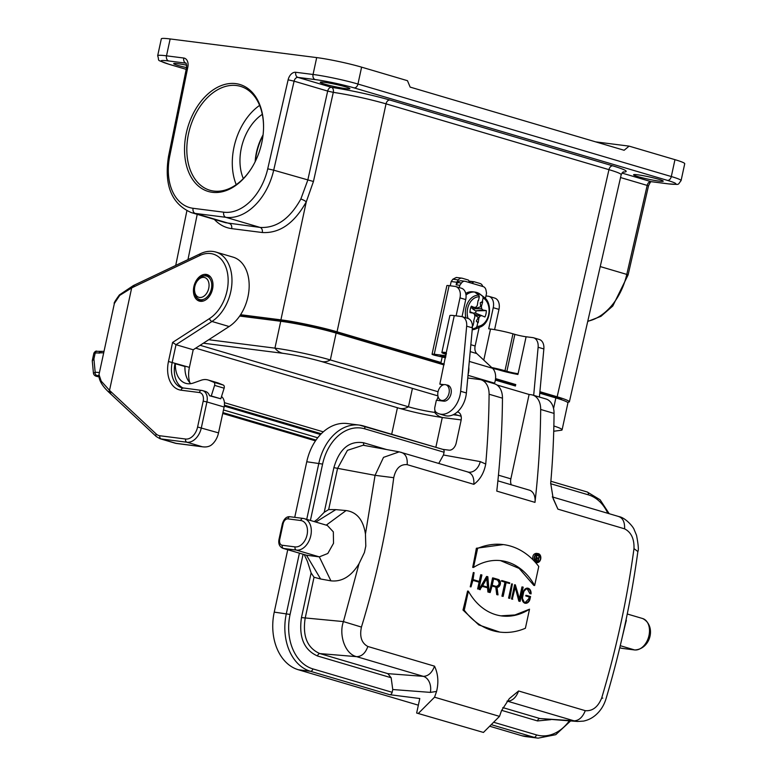 <?xml version="1.0" encoding="UTF-8"?>
<svg xmlns="http://www.w3.org/2000/svg" width="777" height="777" viewBox="0 0 777 777"><rect width="100%" height="100%" fill="white"/><g stroke="black" fill="none" stroke-linecap="round" stroke-linejoin="round"><path stroke-width="1.17" d="M223.494 409.955L317.706 437.772M315.996 440.073L222.921 412.597M224.291 406.109L320.512 434.508M435.848 447.299L442.288 417.502M397.426 407.731L391.686 434.265M202.729 446.824L175.281 443.22A16.249 11.004 -73.6 0 0 176.457 443.463L202.933 446.853M224.126 407.022L206.925 401.942L201.34 427.797A16.249 11.004 106.4 0 1 186.927 442.23L202.214 446.736C205.507 447.28 208.353 446.843 210.771 445.435A16.249 11.004 -73.6 0 0 218.531 432.876L224.126 407.022A10.829 7.333 -73.6 0 0 221.523 396.542M189.802 382.614A24.369 16.502 106.4 0 1 189.403 367.366L193.211 349.776L176.01 344.697L172.591 342.443L209.547 318.541A35.198 23.834 -73.6 0 0 227.68 274.145A35.198 23.834 -73.6 0 0 199.874 255.487L132.595 287.461L134.217 285.547M193.211 349.776L229.137 326.534A37.908 25.67 -73.6 0 0 249.096 288.442A37.908 25.67 -73.6 0 0 233.051 257.129L215.86 252.059A37.908 25.67 106.4 0 1 231.905 283.362A37.908 25.67 106.4 0 1 211.946 321.464L229.137 326.534M190.841 383.644A24.369 16.502 -73.6 0 1 184.955 366.511L174.971 363.636A24.369 16.502 -73.6 0 0 183.207 388.063M175.398 363.685A24.369 16.502 -73.6 0 0 185.742 383.323A24.369 16.502 -73.6 0 0 193.434 382.983L201.136 380.254A21.659 14.666 106.4 0 1 207.974 379.953L217.521 382.77A21.659 14.666 106.4 0 1 218.444 383.1L223.281 385.052A2.71 1.836 106.4 0 1 224.135 388.199L220.814 398.795L209.537 395.755A10.829 7.333 -73.6 0 0 205.536 391.472L202.671 390.627A10.829 7.333 106.4 0 1 206.925 401.942L203.185 401.146A8.12 5.497 -73.6 0 0 199.398 392.531L181.08 390.2A27.078 18.337 106.4 0 1 168.473 361.49L172.591 342.443M212.558 289.034A13.811 9.353 106.4 0 1 199.3 301.097A13.811 9.353 106.4 0 1 194.24 285.198A13.811 9.353 106.4 0 1 207.119 274.602A13.811 9.353 106.4 0 1 212.558 289.034M92.269 360.839L93.444 373.251L95.173 372.241L93.92 358.945L92.269 360.878M114.374 303.457L119.707 295.396L131.672 287.937L109.528 390.345L101.204 381.138L99 374.563L114.374 303.457C113.5 303.603 115.181 300.748 119.405 294.91L133.333 285.586M203.185 401.146L197.601 427A13.539 9.169 -73.6 0 1 185.586 439.024L159.829 435.751A13.539 9.169 -73.6 0 1 156.226 434.022L110.179 390.996L110.8 393.852M99 374.563L98.883 375.349C99.029 380.681 102.593 386.519 109.547 392.861L156.294 436.557L159.994 438.704A16.249 11.004 106.4 0 0 161.169 438.947L176.457 443.463A2.71 1.981 -82.7 0 0 176.709 443.512A2.71 1.981 -82.7 0 0 176.923 443.521M110.208 391.016L109.528 390.336A2.71 1.875 134.4 0 0 109.528 392.832M99.446 372.513L95.173 372.241A2.71 2.389 93.6 0 0 96.921 375.485C94.813 375.369 95.144 375.747 97.912 376.631L98.893 376.913M132.595 287.461L131.672 287.927L133.285 286.033M207.974 379.953A21.659 14.666 106.4 0 1 208.896 380.274L213.724 382.235A2.71 1.836 106.4 0 1 214.588 385.373L211.257 395.979L209.537 395.755M220.814 398.795L211.257 395.979M537.937 558.003L536.315 557.527L536.79 555.302L538.412 555.788A1.136 0.835 -82.7 0 1 537.937 558.003M536.383 557.808L536.742 555.565L538.412 555.788M535.965 554.72L538.51 555.361A1.573 1.146 97.3 0 1 538.092 558.459L538.451 561.179L537.014 561.004L536.169 558.187M534.77 560.198L535.703 560.372L536.227 557.944L537.752 558.391L538.451 561.179M536.577 554.797L535.392 560.285M534.79 560.256L535.703 560.372M536.217 558.197L537.752 558.391M536.674 560.897L538.102 561.081M496.056 586.509C499.524 585.285 499.98 583.119 497.435 580.021L493.609 578.884M493.628 578.768L498.193 580.118A3.331 2.438 -82.7 0 1 499.883 583.857A3.331 2.438 -82.7 0 1 497.066 586.664A3.331 2.438 -82.7 0 1 496.785 586.606L492.229 585.256L493.628 578.768M497.503 594.726L498.018 594.881L497.018 587.315A3.982 2.914 97.3 0 0 500.349 583.935A3.982 2.914 97.3 0 0 498.329 579.477L493.308 578.001L490.161 592.56L492.094 585.887L496.513 587.198L497.503 594.726L496.746 594.628L495.775 587.101L492.064 586.004M495.775 587.101L496.513 587.198M489.403 592.462A649.844 440.103 -73.6 0 0 492.55 577.903L493.308 578.001M496.746 594.628L498.018 594.881M530.604 593.745L531.07 593.881A5.546 4.06 97.3 0 0 527.709 588.189A5.546 4.06 97.3 0 0 523.096 592.54L522.212 596.61A5.546 4.06 97.3 0 0 525.427 603.273A5.546 4.06 97.3 0 0 530.04 598.921L530.555 596.571L526.641 595.415L526.495 596.046L529.953 597.066L529.584 598.785A4.895 3.584 -82.7 0 1 525.514 602.622A4.895 3.584 -82.7 0 1 522.678 596.746L523.552 592.676A4.895 3.584 -82.7 0 1 527.622 588.84A4.895 3.584 -82.7 0 1 530.604 593.745L529.865 593.647L527.243 588.82M525.135 602.544L528.846 598.688A649.844 440.103 -73.6 0 0 529.224 596.969L525.767 595.949A649.844 440.103 -73.6 0 0 525.903 595.318L526.641 595.415M529.953 597.066L529.224 596.969M526.495 596.046L525.767 595.949M524.708 603.175L521.484 596.513L522.358 592.443L527.321 588.17M531.07 593.881L529.865 593.647M520.095 601.398L523.183 587.15L519.852 600.271L515.355 584.838L512.266 599.086L515.598 585.965L520.095 601.398L518.832 601.145L515.268 587.47M518.832 601.145L519.59 601.243M512.733 599.222L511.509 598.989A649.844 440.103 -73.6 0 0 514.588 584.741L515.355 584.838M512.266 599.086L511.509 598.989M519.434 598.669A649.844 440.103 -73.6 0 0 521.959 586.917L522.717 587.014M509.78 598.348L512.402 583.974L509.78 598.348L508.566 598.115A649.844 440.103 -73.6 0 0 511.645 583.877L512.402 583.974M508.566 598.115L509.323 598.212M503.146 596.396L506.157 582.468L509.615 583.488L509.751 582.857L502.379 580.681L502.243 581.313L505.701 582.332L503.146 596.396L501.932 596.163A649.844 440.103 -73.6 0 0 504.943 582.235L505.701 582.332M501.932 596.163L502.69 596.26M504.943 582.235L502.243 581.313M501.486 581.215A649.844 440.103 -73.6 0 0 501.621 580.584L502.379 580.681M506.138 582.585L509.615 583.488M488.257 587.334L482.634 585.673L487.402 577.447L488.257 587.334M487.509 587.111L486.761 578.554M488.315 588.024L489.17 592.268L487.83 576.719L487.325 576.573L479.827 589.51L482.303 586.246L488.315 588.024L482.235 586.353M480.322 589.656L479.059 589.413L486.567 576.476L487.325 576.573M479.827 589.51L479.059 589.413M489.17 592.268L487.907 592.025L487.577 587.927M488.665 592.123L487.907 592.025M481.449 574.834L479.982 581.643L473.067 579.603L474.077 572.659L470.998 586.907L472.931 580.234L479.846 582.274L478.826 589.219L481.905 574.97L480.691 574.737A649.844 440.103 -73.6 0 1 479.273 581.429M477.612 588.985A649.844 440.103 -73.6 0 0 479.108 582.177L479.846 582.274M479.108 582.177L472.902 580.351M470.24 586.81A649.844 440.103 -73.6 0 0 473.319 572.562L474.077 572.659M529.516 609.207A70.396 51.486 -82.7 0 1 501.757 615.957A70.396 51.486 -82.7 0 1 468.376 591.161L464.257 610.207A86.645 63.364 97.3 0 0 499.698 632.08A86.645 63.364 97.3 0 0 525.398 628.253L529.516 609.217L514.966 614.957L500.874 615.84M499.698 632.08L478.817 624.951L463.005 610.042A649.844 440.103 -73.6 0 0 467.569 591.064L468.376 591.161M464.257 610.207L463.005 610.042M538.762 566.462A86.645 63.364 97.3 0 0 503.321 544.59A86.645 63.364 97.3 0 0 477.622 548.407L473.504 567.453A70.396 51.486 -82.7 0 1 501.272 560.703A70.396 51.486 -82.7 0 1 534.644 585.508L538.762 566.462M477.622 548.407L476.369 548.251A649.844 440.103 -73.6 0 1 472.698 567.356L473.504 567.453M500.475 560.615L519.143 568.424L533.838 585.402L534.644 585.508M476.369 548.251L503.321 544.59M317.57 519.104L324.223 512.296L328.661 509.566L335.829 509.625L315.802 522.047M335.829 509.625L346.095 510.547C356.828 512.043 363.277 519.881 365.452 534.042L365.802 546.095L364.423 552.466L359.042 563.655C351.321 576.311 341.938 582.031 330.905 580.837L320.61 579.001L306.497 555.234L282.974 548.339A8.12 5.497 -73.6 0 0 283.566 548.465L296.387 550.097L319.318 556.866L306.497 555.234L283.566 548.465A2.71 1.981 97.3 0 1 282.226 545.26A5.42 3.671 106.4 0 1 279.701 539.52L283.129 523.688A5.42 3.671 106.4 0 1 287.927 518.881L300.757 520.512A13.539 9.169 106.4 0 1 307.061 534.867A13.539 9.169 106.4 0 1 295.046 546.891L282.226 545.26M295.046 546.891A2.71 1.981 97.3 0 0 296.387 550.097A16.249 11.004 -73.6 0 0 310.596 536.528A16.249 11.004 -73.6 0 0 304.409 518.686L327.34 525.456L333.333 531.866L333.527 543.298L327.807 553.486L319.318 556.866L330.905 580.837M438.772 463.403L443.463 455.001L480.264 461.606L485.732 464.034C484.022 472.999 480.06 479.759 473.844 484.333C474.252 477.447 472.154 473.31 467.54 471.93M363.889 426.068L442.793 449.368A2.71 1.836 106.4 0 1 442.987 449.407A2.71 1.836 106.4 0 1 444.055 452.233L443.463 455.001M496.959 384.984L529.108 394.473L510.868 478.846L498.446 475.174M529.108 394.473L531.245 394.745A18.949 12.84 106.4 0 1 532.614 395.037A18.949 12.84 106.4 0 1 540.675 409.46A649.844 440.103 106.4 0 1 534.984 502.379A13.539 9.169 -73.6 0 0 529.341 490.141L497.882 480.846M534.984 502.379L496.775 491.103A649.844 440.103 -73.6 0 0 502.466 398.183L489.092 394.23A18.949 12.84 -73.6 0 0 481.031 379.807A18.949 12.84 -73.6 0 0 479.652 379.516L467.764 378.001M442.162 384.809L441.899 385.567M438.082 396.678L436.839 400.281M458.43 412.247L457.352 411.927A8.12 5.497 106.4 0 1 457.867 412.033A8.12 5.497 106.4 0 1 461.062 420.522L456.216 442.939A8.12 5.497 106.4 0 1 449.009 450.155L442.9 449.378M626.262 620.483L622.173 637.461M493.628 722.251L536.412 734.877A2.71 1.836 -73.6 0 1 534.003 737.286A48.737 35.645 -82.7 0 0 538.121 738.15L526.029 736.615A48.737 35.645 -82.7 0 1 521.921 735.751L534.003 737.286L491.229 724.659M320.61 579.001L314.034 577.253L305.138 618.375C302.476 636.402 307.391 648.144 319.871 653.583L387.84 673.649L423.348 676.349C428.292 676.184 432.012 672.795 434.528 666.171C438.111 673.863 438.791 682.293 436.567 691.443L430.371 692.385L392.754 689.529L392.152 692.297A2.71 1.836 106.4 0 1 389.753 694.696L310.46 671.289L298.368 669.755L418.356 705.176M489.656 726.223L521.921 735.751M298.368 669.755A48.737 35.645 -82.7 0 1 274.242 612.121L287.733 549.747M294.736 517.336L306.76 461.752A48.737 35.645 -82.7 0 1 347.3 423.552L359.392 425.097A48.737 35.645 -82.7 0 1 363.5 425.961A2.71 1.836 106.4 0 1 363.704 426A2.71 1.836 106.4 0 1 364.763 428.826A46.028 33.664 97.3 0 0 322.591 464.083L310.402 520.454M483.449 732.439L416.657 713.033L483.449 732.439L499.504 716.375A649.844 440.103 -73.6 0 0 501.524 710.625L509.314 698.64L518.599 690.986C516.083 697.61 512.354 701 507.41 701.165L507.031 701.136M389.753 694.696L419.794 698.523L416.657 713.033M314.034 577.253L311.121 572.931L307.381 561.295L304.244 554.623M392.754 689.529L391.152 677.738L317.531 655.992C304.021 650.009 298.659 637.208 301.457 617.589L311.121 572.931M418.492 713.267L434.547 697.192L499.504 716.375M436.567 691.443A649.844 440.103 106.4 0 1 434.547 697.192M601.689 697.999C616.394 648.688 627.165 598.892 633.983 548.62L637.868 551.544C631.128 601 620.532 649.97 606.109 698.465C604.341 704.37 601.515 709.275 597.649 713.189C593.647 717.326 588.927 719.968 583.488 721.105L577.564 721.474L574.106 720.852C578.894 720.638 582.624 717.239 585.285 710.673C592.521 711.266 597.989 707.041 601.689 697.999L602.797 698.144M502.806 707.585L539.879 718.531L577.564 721.474M633.983 548.62C634.343 538.869 631.215 532.274 624.601 528.836C624.854 521.921 622.756 517.783 618.298 516.433M552.593 497.008L557.915 509.149L553.234 498.824L550.699 483.216A649.844 440.103 -73.6 0 0 554.05 413.413L540.675 409.46M532.614 395.037L545.988 398.98A18.949 12.84 106.4 0 1 554.05 413.413M511.344 484.829A8.12 5.497 106.4 0 1 510.868 478.846M502.466 398.183A18.949 12.84 -73.6 0 0 494.405 383.751L481.031 379.807M489.092 394.23A649.844 440.103 106.4 0 1 485.732 464.034M400.854 452.243C405.594 453.671 407.692 457.808 407.158 464.646C400.272 464.102 395.794 468.453 393.735 477.7L375.068 475.32L383.517 457.362L399.203 451.855L468.317 472.115A13.539 9.936 -79.8 0 1 468.259 472.105M399.203 451.855L363.18 445.24L347.445 450.32L337.558 468.434L328.661 509.566M365.802 546.095L364.423 552.466M301.457 617.589L343.444 621.59L361.431 627.078C359.44 636.625 361.577 643.094 367.842 646.483C365.462 653.136 361.732 656.526 356.653 656.662C344.677 654.049 338.723 634.149 343.444 621.59L359.042 563.655M393.735 477.7C387.199 528.049 376.437 577.845 361.431 627.078M387.84 673.649L391.142 677.738M536.907 562.606A4.545 3.331 97.3 0 0 540.695 559.042A4.545 3.331 97.3 0 0 538.053 553.583A4.545 3.331 97.3 0 0 534.178 557.672A4.545 3.331 97.3 0 0 536.907 562.606L535.44 562.412M532.867 559.683C532.352 555.837 533.508 553.739 536.315 553.36L538.053 553.583M540.384 558.945A4.118 3.011 -82.7 0 1 536.965 562.179A4.118 3.011 -82.7 0 1 534.498 557.711A4.118 3.011 -82.7 0 1 538.005 554.011A4.118 3.011 -82.7 0 1 540.384 558.945M538.325 560.246L538.917 558.012M538.257 555.293L537.111 554.079M536.256 561.965L537.713 561.091M437.995 396.357A8.12 5.497 106.4 0 1 441.89 385.577A8.12 5.497 106.4 0 1 445.813 384.751A8.12 5.497 106.4 0 1 448.795 394.104A8.12 5.497 106.4 0 1 441.219 400.33A8.12 5.497 106.4 0 1 437.995 396.357M442.113 357.391L440.986 362.49L437.325 362.024L444.182 364.054M450.233 285.8L451.184 281.527L452.874 279.215L456.303 277.457L461.8 278.156A5.42 3.963 97.3 0 0 458.381 279.914L456.701 282.226L456.138 284.858L457.808 282.546A5.42 3.963 -82.7 0 1 461.227 280.788L464.899 281.255A5.42 3.963 97.3 0 0 461.47 283.013L459.799 285.324L459.304 287.616M495.561 378.603L515.763 384.566M539.908 391.695L557.158 396.785L608.954 169.658L386.033 103.846C368.949 99 351.369 95.163 333.294 92.346L313.442 181.497L306.274 201.835C294.308 223.29 279.642 233.518 262.276 232.517L231.653 228.623C225.009 227.729 219.221 224.65 214.297 219.376M621.998 173.067L651.009 181.633L668.278 183.838A28.157 2.263 -167.8 0 0 667.462 180.39L354.118 87.888A28.157 2.263 -167.8 0 0 315.19 79.594L297.921 77.399L331.507 87.315C351.505 90.443 370.959 94.677 389.869 100.029A4.332 2.933 106.4 0 0 386.033 103.846L337.043 331.808L440.986 362.49M243.327 178.593A43.327 29.341 106.4 0 1 262.305 114.326M259.615 105.381A54.157 36.674 -73.6 0 0 236.218 184.644M316.695 57.595L170.153 38.947L166.501 55.827L183.77 58.032A8.664 5.866 106.4 0 1 187.84 67.065L169.697 156.352A49.825 33.741 -73.6 0 0 193.094 208.294L223.718 212.189A49.825 33.741 -73.6 0 0 267.725 168.823L288.121 79.817A8.664 5.866 106.4 0 1 295.775 72.28L313.053 74.475L316.695 57.595A32.488 2.603 12.2 0 1 361.606 67.152L407.469 80.691L410.149 87.102L624.135 150.272L629.098 146.125L595.687 141.87M212.286 192.307A55.779 37.772 -73.6 0 0 251.214 168.706A55.779 37.772 -73.6 0 0 263.558 126.904A55.779 37.772 -73.6 0 0 228.253 83.722A55.779 37.772 -73.6 0 0 185.334 138.471A55.779 37.772 -73.6 0 0 212.286 192.307M337.043 331.808C322.037 327.321 295.279 321.62 280.905 319.852L240.579 314.714M567.598 402.418L569.376 401.874C569.366 400.913 565.297 399.213 557.158 396.785M240.064 315.491L285.606 321.28A34.12 2.739 12.2 0 1 332.76 331.323L444.143 364.209M495.473 379.361L515.607 385.305M539.84 392.453L552.097 396.076A34.12 2.739 12.2 0 1 562.179 399.961M169.697 156.352L168.502 156.391L186.655 67.104L186.159 63.19L168.648 60.956A4.332 3.166 -82.7 0 1 166.501 55.827A32.488 2.603 12.2 0 0 157.673 55.73L161.325 38.85A32.488 2.603 12.2 0 1 170.153 38.947M186.801 65.219A15.161 1.214 -167.8 0 0 177.816 63.665A15.161 1.214 -167.8 0 0 173.698 63.617A15.161 1.214 -167.8 0 0 186.548 67.628M629.098 146.125L674.96 159.664A32.488 2.603 12.2 0 1 684.731 163.733L681.079 180.614A32.488 2.603 12.2 0 0 671.309 176.544L674.96 159.664M324.368 82.304A15.161 1.214 -167.8 0 0 320.241 82.255A15.161 1.214 -167.8 0 0 334.809 86.655A15.161 1.214 -167.8 0 0 349.883 88.665A15.161 1.214 -167.8 0 0 340.714 85.528A15.161 1.214 -167.8 0 0 324.368 82.304M637.713 174.806A15.161 1.214 -167.8 0 0 633.595 174.767A15.161 1.214 -167.8 0 0 648.154 179.157A15.161 1.214 -167.8 0 0 663.228 181.177A15.161 1.214 -167.8 0 0 654.059 178.03A15.161 1.214 -167.8 0 0 637.713 174.806M569.376 401.874L621.182 174.728C621.173 173.766 617.103 172.076 608.954 169.658A4.332 2.933 106.4 0 1 612.791 165.841C625.951 169.833 629.419 171.921 623.203 172.105M225.631 222.727L260.13 227.428C276.204 228.351 289.772 218.881 300.845 199.019L307.76 180.225L327.68 91.084L333.294 92.346A4.332 2.807 -81.7 0 0 331.507 87.315A4.332 2.933 -73.6 0 0 327.68 91.084L294.094 81.167L273.698 170.173L313.442 181.497M300.845 199.019A4.332 0.913 -152.8 0 1 306.274 201.835L280.905 319.852M263.014 135.334C258.77 143.599 256.206 152.282 255.312 161.393M251.389 168.434A54.157 36.674 106.4 0 1 213.772 191.064A54.157 36.674 106.4 0 1 209.848 190.239A54.157 36.674 106.4 0 1 189.219 130.769A54.157 36.674 106.4 0 1 236.587 85.538A54.157 36.674 106.4 0 1 240.511 86.364A54.157 36.674 106.4 0 1 263.549 127.234M255.157 161.703A43.327 29.341 106.4 0 1 263.063 134.926M469.58 282.605A2.71 1.981 -82.7 0 1 469.463 282.362L468.677 280.478A1.088 0.796 97.3 0 0 468.201 280.002L462.257 278.253A5.42 3.963 97.3 0 0 461.8 278.156M445.775 356.662L440.355 355.973L445.59 357.527M445.979 355.73L434.256 354.234A8.12 0.651 -167.8 0 0 432.051 354.215A8.12 0.651 -167.8 0 0 434.489 355.235L445.532 357.818M482.77 286.499A5.42 3.963 97.3 0 0 480.186 283.547L474.242 281.789A1.088 0.796 97.3 0 0 473.63 281.934L472.173 283.158A2.71 1.981 -82.7 0 1 471.969 283.314M492.676 368.434A8.12 0.651 12.2 0 1 499.116 369.998L501.029 370.561A16.249 1.301 -167.8 0 0 517.026 374.3L504.972 370.746A16.249 1.301 -167.8 0 0 491.724 367.54M483.78 360.12L490.51 329.03A16.249 1.301 12.2 0 1 512.966 333.809L514.869 334.372A8.12 0.651 -167.8 0 0 526.097 336.771L518.113 373.698A8.12 0.651 12.2 0 1 506.886 371.309L517.026 374.3A16.249 1.301 -167.8 0 0 517.948 374.475M455.73 286.558L461.46 288.248A10.829 7.333 106.4 0 1 465.724 299.572L459.994 297.882A10.829 7.333 -73.6 0 0 455.73 286.558A10.829 7.333 -73.6 0 0 454.943 286.392L449.087 285.645L434.256 354.234M459.994 297.882L456.109 315.86M432.051 354.215L446.872 285.625A8.12 0.651 12.2 0 1 449.087 285.645M462.033 316.666L465.724 299.572M490.51 329.03L488.675 328.797L493.24 307.692A10.829 7.333 -73.6 0 0 488.976 296.377L494.706 298.067A10.829 7.333 106.4 0 1 498.97 309.382L494.59 329.652M488.976 296.377A10.829 7.333 -73.6 0 0 488.189 296.212L485.965 295.93M494.357 383.741L494.57 383.168A13.539 9.169 -73.6 0 0 492.501 368.269L476.767 353.564A8.12 5.497 106.4 0 1 475.145 345.988L479.137 327.486M485.421 298.455L486.548 293.23L486.013 290.258A5.42 3.963 97.3 0 0 483.275 286.645L465.355 281.352A5.42 3.963 97.3 0 0 464.899 281.255M456.701 282.226L451.184 281.527M468.104 374.397A13.539 9.169 -73.6 0 0 468.774 367.074M456.138 284.858L459.799 285.324M442.482 352.302L446.464 353.477L442.482 352.302A16.249 1.301 -167.8 0 0 441.87 352.505A16.249 1.301 -167.8 0 0 446.27 354.399M462.121 316.686A10.829 7.333 106.4 0 1 466.666 326.165L460.654 391.278A21.659 14.666 106.4 0 1 439.296 413.879L445.027 415.578A21.659 14.666 106.4 0 0 466.385 392.968L472.397 327.855A10.829 7.333 106.4 0 0 467.851 318.385L462.121 316.686A10.829 7.333 106.4 0 0 461.334 316.521L454.273 315.627L446.289 352.554A16.249 1.301 -167.8 0 0 442.482 352.292M444.026 384.664L439.84 384.129L446.289 352.554M439.296 413.879A21.659 14.666 106.4 0 1 436.237 412.383A5.42 3.671 106.4 0 1 434.877 407.099L436.363 400.223L443.686 401.155A8.256 5.594 -73.6 0 0 450.913 394.26A8.256 5.594 -73.6 0 0 447.766 385.188A8.256 5.594 -73.6 0 0 447.163 385.062L446.629 384.994M441.87 352.505L449.864 315.579A16.249 1.301 12.2 0 1 454.273 315.627M526.097 336.771L532.789 337.616A10.829 7.333 -73.6 0 1 533.576 337.781L539.306 339.481A10.829 7.333 106.4 0 1 543.851 348.951L539.413 397.037M533.682 395.347L538.121 347.261A10.829 7.333 -73.6 0 0 533.576 337.781M442.861 385.023L439.84 384.129M470.6 308.119L476.243 307.061L477.35 305.254L478.059 300.573A11.101 8.12 -82.7 0 1 478.496 300.544L478.02 300.786M469.978 311.752L473.378 313.16L469.959 312.577A11.101 8.12 -82.7 0 1 471.348 306.187L474.582 307.575M478.214 322.61A11.101 8.12 -82.7 0 1 477.777 322.649L476.282 321.095L478.214 322.61L478.914 317.929L480.031 316.122L481.691 315.617L484.926 316.997A11.101 8.12 -82.7 0 0 486.315 310.606L475.466 310.858L482.896 310.023L486.315 310.606M481.691 315.617L475.019 312.908L473.242 313.102M480.031 316.122L474.397 314.277M475.466 310.858L472.571 308.838L481.643 308.663L482.896 310.023M473.378 313.16L474.63 314.53L474.873 316.734L473.591 321.241A11.101 8.12 -82.7 0 0 473.96 321.523L473.144 325.262L472.095 326.68M472.571 308.838L472.688 307.838M475.573 313.131A6.216 4.545 97.3 0 0 476.048 310.897M478.914 317.929L474.66 314.821M476.282 321.095L478.214 317.793M475.437 307.313L475.563 308.508L481.4 306.449L481.643 308.663M480.681 306.371L480.244 302.768L482.682 301.942L481.4 306.449M480.244 302.768L482.313 301.67A11.101 8.12 -82.7 0 1 482.682 301.942M472.28 329.127L475.922 327.807L476.971 326.389L477.777 322.649M482.313 301.67L483.129 297.921L482.731 296.319L478.826 293.424L478.506 294.891M475.854 307.187L475.563 308.508M478.826 293.424A18.755 13.714 97.3 0 0 475.009 292.298L478.904 295.192L479.302 296.795L478.496 300.544M466.006 295.046L466.006 295.046A18.949 13.86 -82.7 0 1 475.029 292.094A18.949 13.86 -82.7 0 1 480.215 294.269L483.954 297.125C493.016 303.195 490.442 323.455 480.147 327.059A16.385 11.985 -82.7 0 1 475.922 327.807M480.147 327.059L475.806 328.885A18.949 13.86 -82.7 0 1 472.222 329.759M494.57 383.168L468.016 375.33M209.032 284.411A10.286 6.964 106.4 0 1 202.069 297.164A10.286 6.964 106.4 0 1 194.483 289.462A10.286 6.964 106.4 0 1 196.756 281.75A10.286 6.964 106.4 0 1 204.351 277.467A10.286 6.964 106.4 0 1 209.032 284.411M200.136 345.299L408.44 406.798L412.432 388.364M443.997 364.918L336.13 333.08A40.074 3.215 -167.8 0 0 280.74 321.28L239.675 316.054M438.043 391.744L330.322 359.945A40.074 3.215 -167.8 0 0 274.932 348.145L208.751 339.724M553.729 431.245L561.596 430.196A40.074 3.215 -167.8 0 0 562.101 429.827L567.909 402.962A40.074 3.215 -167.8 0 0 555.856 397.941L539.772 393.191M515.452 386.014L495.357 380.089M562.101 429.827A40.074 3.215 -167.8 0 0 553.865 425.99M457.974 415.345L453.176 414.733M436.596 412.626L434.644 412.373A18.949 1.525 12.2 0 1 408.44 406.798A21.659 14.666 -73.6 0 1 399.145 408.236L195.687 348.174M185.586 439.024A2.71 1.981 97.3 0 0 186.927 442.23L161.169 438.947A2.71 1.981 97.3 0 1 159.829 435.751M209.547 318.541A2.71 1.564 57.1 0 0 211.946 321.464L176.01 344.697L172.212 362.286A24.369 16.502 -73.6 0 0 181.799 387.762A24.369 16.502 -73.6 0 0 183.158 388.073M189.403 367.366L168.473 361.49M218.531 432.876L197.601 427M201.884 390.462A10.829 7.333 106.4 0 1 202.671 390.627L201.651 390.413A2.71 1.981 -82.7 0 1 201.884 390.462M93.92 358.945L95.202 353.001A10.829 0.864 -167.8 0 0 93.891 353.127L92.337 360.353M97.513 351.369A2.166 1.913 93.6 0 0 95.202 353.001L103.71 352.787M101.408 351.612A2.166 1.913 93.6 0 0 99.097 353.234M199.874 255.487A2.71 1.7 -115.4 0 1 200.602 253.613C205.798 251.165 210.878 250.65 215.86 252.059M181.08 390.2A2.71 1.981 -82.7 0 1 183.314 388.082A2.71 1.981 -82.7 0 1 183.566 388.131M199.398 392.531A2.71 1.981 -82.7 0 1 201.651 390.413L181.799 387.762M156.226 434.022A2.71 1.884 133.1 0 0 156.264 436.538M98.854 375.612L96.921 375.485M222.727 413.471L315.462 440.85L222.727 413.49M321.26 433.751L224.407 405.157M323.271 431.847L224.417 402.671M223.281 385.052L213.724 382.235M218.444 383.1L208.896 380.274M224.135 388.199L214.588 385.373M498.193 580.118L497.435 580.021M529.584 598.785L528.846 598.688M522.212 596.61L521.484 596.513M523.096 592.54L522.358 592.443M326.262 525.135L346.095 510.547M304.409 518.686A16.249 11.004 -73.6 0 0 303.234 518.444A2.71 1.981 -82.7 0 0 303.001 518.395L304.409 518.686M279.701 539.52L278.972 539.51L282.391 523.679L283.129 523.688M287.927 518.881A2.71 1.981 -82.7 0 1 290.161 516.754A2.71 1.981 -82.7 0 1 290.413 516.812M300.757 520.512A2.71 1.981 -82.7 0 1 303.001 518.395L290.18 516.763C286.062 516.132 283.692 519.755 282.391 523.679M324.223 512.296L333.877 467.647C339.394 448.824 349.31 440.53 363.636 442.773L386.48 449.514M444.055 452.233L364.763 428.826M454.205 414.199L461.14 416.249M607.808 513.306A46.028 33.664 97.3 0 0 588.315 494.823L550.66 483.712M619.764 647.717L621.755 648.3A2.71 1.981 97.3 0 0 621.979 648.348L621.163 648.173A8.12 5.497 -73.6 0 0 621.755 648.3L634.576 649.931L620.25 645.697M642.598 618.521C656.41 625.31 651.009 649.067 634.809 649.98A2.71 1.981 97.3 0 1 634.576 649.931A16.249 11.004 -73.6 0 0 648.785 636.363A16.249 11.004 -73.6 0 0 642.598 618.521L627.262 613.995M634.809 649.98L621.979 648.348A2.71 1.981 97.3 0 0 622.212 648.358M550.844 719.657L537.538 720.939L501.631 710.343M536.412 734.877A46.028 33.664 97.3 0 0 569.279 720.91M306.721 519.366L318.842 463.286A48.737 35.645 -82.7 0 1 359.392 425.097L442.987 449.407M322.591 464.083L306.76 461.752M274.242 612.121L290.074 614.452A46.028 33.664 97.3 0 0 312.859 668.89A2.71 1.836 -73.6 0 1 310.46 671.289A48.737 35.645 -82.7 0 1 286.334 613.655L299.407 553.195M312.859 668.89L392.152 692.297M609.207 513.714L600.126 499.796L587.247 491.996L550.864 481.254L587.053 491.948A2.71 1.836 106.4 0 1 587.266 491.996A2.71 1.836 106.4 0 1 588.315 494.823M303.088 554.273L290.074 614.452M507.08 701.077A13.539 9.858 -85.6 0 1 507.41 701.165L574.106 720.852L539.879 718.531A2.71 1.836 106.4 0 0 537.538 720.939M518.599 690.986L585.285 710.673M624.601 528.836L557.915 509.149M480.264 461.606A13.539 9.936 -79.8 0 1 468.317 472.115M473.844 484.333L407.158 464.646M365.452 534.042L375.068 475.32L333.877 467.647M363.636 442.773A2.71 1.836 -73.6 0 0 364.384 445.454M367.842 646.483L434.528 666.171M430.371 692.385A13.539 9.858 94.4 0 0 423.348 676.349L356.653 656.662L319.871 653.583A2.71 1.836 106.4 0 0 317.531 655.992M262.276 232.517A4.332 3.166 97.3 0 0 260.13 227.428L225.864 217.317L195.241 213.413L229.497 223.533A4.332 3.166 97.3 0 1 231.653 228.623M168.648 60.956A28.157 2.263 -167.8 0 0 169.464 64.394L186.198 69.338L169.153 64.336A4.332 2.933 106.4 0 0 169.464 64.394M197.222 214.335L187.966 259.615M389.869 100.029L612.791 165.841M361.606 67.152L357.954 84.042L671.309 176.544A4.332 2.933 106.4 0 1 667.462 180.39M600.232 266.569L626.786 274.407L647.183 185.412L620.541 177.544M315.19 79.594A4.332 3.166 97.3 0 1 313.053 74.475A32.488 2.603 12.2 0 1 357.954 84.042A4.332 2.933 106.4 0 1 354.118 87.888M587.771 321.192A54.157 36.674 -73.6 0 0 626.786 274.407L628.098 274.932L648.494 185.926L647.183 185.412A4.332 2.933 106.4 0 1 651.009 181.633A4.332 3.166 -82.7 0 0 651.379 181.711A4.332 3.166 -82.7 0 0 651.748 181.731M267.725 168.823L273.698 170.173A54.157 36.674 106.4 0 1 225.864 217.317A4.332 3.166 -82.7 0 1 223.718 212.189M193.094 208.294A4.332 3.166 -82.7 0 0 195.241 213.413A54.157 36.674 106.4 0 1 191.307 212.597L225.553 222.708M186.179 63.199A4.332 2.933 -73.6 0 0 185.917 63.151A4.332 3.166 -82.7 0 1 183.77 58.032M295.775 72.28A4.332 3.166 97.3 0 0 297.921 77.399A4.332 2.933 -73.6 0 0 294.094 81.167L288.121 79.817M186.655 67.104L187.84 67.065M669.036 183.926A4.332 3.166 -82.7 0 1 668.647 183.906A4.332 3.166 -82.7 0 1 668.278 183.838M285.46 321.94L285.606 321.28M332.595 332.07L332.76 331.323M551.942 396.785L552.097 396.076M506.886 371.309L514.869 334.372M512.966 333.809L504.972 370.746M474.145 281.769L468.939 281.109L474.057 281.769M458.381 279.914L452.874 279.215M498.97 309.382L493.24 307.692M543.851 348.951L538.121 347.261M466.385 392.968L460.654 391.278M448.339 385.402L447.163 385.062M472.397 327.855L466.666 326.165M473.63 281.934L469.046 281.352M472.173 283.158L470.94 283.003M465.666 293.172L472.834 291.812A18.949 13.86 97.3 0 0 465.724 293.405M482.731 296.319A16.385 11.985 -82.7 0 1 483.954 297.125M476.971 326.389A14.86 10.868 97.3 0 0 488.626 314.685A14.86 10.868 97.3 0 0 483.129 297.921M479.302 296.795A14.86 10.868 97.3 0 0 468.065 318.453M472.338 324.728A14.86 10.868 97.3 0 0 473.144 325.262M465.947 317.822A16.385 11.985 -82.7 0 1 471.678 297.795A16.385 11.985 -82.7 0 1 478.904 295.192M461.47 283.013L457.808 282.546M475.145 345.988L470.843 344.716M476.767 353.564L470.202 351.622M492.501 368.269L469.298 361.422M204.05 300.757A12.995 8.8 106.4 0 1 200.796 300.689L202.564 301.214M209.926 276.282L208.158 275.757A12.995 8.8 106.4 0 1 210.926 277.467M196.756 281.75L197.173 281.099A12.209 8.265 106.4 0 1 206.177 276.02A12.209 8.265 106.4 0 1 211.732 284.256A12.209 8.265 106.4 0 1 203.467 299.378A12.209 8.265 106.4 0 1 194.473 290.239C196.125 300.592 196.834 296.736 198.067 299.223L200.796 300.689M280.74 321.28L274.932 348.145A21.659 15.841 97.3 0 0 283.634 353.409L203.38 343.201M336.13 333.08L330.322 359.945A21.659 14.666 106.4 0 1 321.027 361.383C308.236 357.818 295.775 355.157 283.634 353.409M555.856 397.941L553.564 408.527M461.179 419.91L443.346 417.637A21.659 15.841 -82.7 0 1 434.644 412.373L435.013 410.644M175.281 443.22L159.994 438.704M104.011 351.389L97.193 351.321C96.154 350.689 95.056 351.291 93.891 353.127M93.444 373.251C93.794 375.155 95.221 376.262 97.717 376.583L98.893 376.932M133.323 285.586L200.621 253.603M524.689 603.175L525.427 603.273M526.971 588.102L527.709 588.189M278.972 539.51C278.215 543.9 279.555 546.843 282.974 548.339M314.267 521.59L317.492 519.182M461.149 416.278L454.166 414.219M621.163 648.173L619.755 647.756M538.121 738.15L555.749 734.692L570.532 720.998M626.33 620.891L626.116 619.531M552.272 496.911L618.939 516.588C625.903 517.87 633.673 527.428 634.158 529.632L636.538 535.324C638.344 544.726 638.791 550.135 637.868 551.553M441.219 400.33L444.094 401.185M445.813 384.751L448.698 385.606M186.868 210.849L175.719 265.443M621.182 174.728C622.416 172.513 623.251 171.571 623.688 171.921M168.502 156.391C163.986 185.237 171.581 203.972 191.307 212.597M651.379 181.711L668.647 183.906C680.603 184.421 677.068 185.577 681.079 180.614M157.673 55.73C160.004 62.141 154.827 58.858 169.153 64.336M651.398 181.711C650.854 181.362 649.893 182.77 648.494 185.926M628.098 274.932L612.781 306.021L600.932 316.336L587.713 321.455M472.834 291.812L475.029 292.094M197.173 281.099C204.186 273.3 202.68 276.923 205.07 275.505L208.158 275.757M194.483 289.462L194.473 290.239M437.898 395.891L321.027 361.383M443.346 417.637C428.778 415.578 414.044 412.441 399.145 408.236"/></g></svg>
